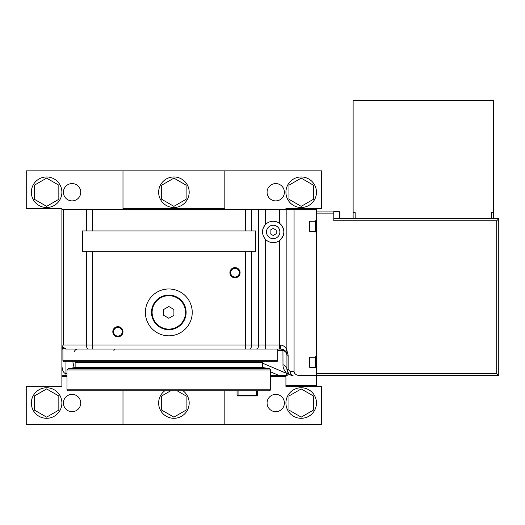 <?xml version="1.0" encoding="UTF-8"?>
<svg xmlns="http://www.w3.org/2000/svg" width="525" height="525" viewBox="0 0 525 525"><rect width="100%" height="100%" fill="white"/><g stroke="black" fill="none" stroke-linecap="round" stroke-linejoin="round"><path stroke-width="0.79" d="M243.659 349.059L93.968 349.059M258.425 362.296L258.425 361.784M62.908 360.767L62.908 347.681L62.908 360.767L277.777 360.767L276.754 361.784L63.925 361.784L62.908 360.767L63.925 361.784M62.908 347.681L62.403 346.959A4.075 4.075 0 0 1 62.252 346.651L65.966 349.059L92.439 349.059L65.966 349.059A4.075 4.075 0 0 1 64.831 348.895A4.075 4.075 0 0 0 65.966 349.059L62.908 347.681L64.286 348.692A4.075 4.075 0 0 1 62.908 347.681A4.075 4.075 0 0 0 64.293 348.698M299.827 375.533L316.47 375.533L299.827 375.533A5.762 4.075 0 0 1 294.066 371.457L294.066 209.547L63.315 209.547L63.315 344.984L62.252 346.651L61.891 344.984L61.891 208.53L26.25 208.53L26.25 170.848L122.988 170.848L122.988 209.547M66.983 376.55L61.891 376.55L61.891 386.735L26.25 386.735L26.25 424.41L224.825 424.41L224.825 390.81M61.891 376.55L61.891 344.984M285.922 385.717L316.47 385.717L316.47 209.547L294.066 209.547M61.891 365.092C62.14 370.309 63.492 373.183 65.966 373.702L65.966 375.533L61.891 375.533L66.983 375.533M153.95 349.059L92.439 349.059L92.439 251.298L255.557 251.298L255.557 230.934L251.665 230.934L251.665 209.547M277.777 350.392L282.936 350.424A6.11 3.34 -90 0 0 280.829 349.059A6.11 6.11 0 0 1 283.349 349.604A6.11 6.11 0 0 0 280.829 349.059A4.075 0.335 -90 0 1 280.494 344.984C283.73 345.476 285.849 347.228 286.867 350.254L288.133 355.169L286.939 355.169L286.178 352.216C285.259 350.352 283.474 349.302 280.829 349.059L183.678 349.059M265.342 239.21C261.575 234.373 261.575 229.537 265.342 224.693A10.69 10.69 0 0 1 279.668 223.44C285.233 229.103 285.233 234.773 279.668 240.457A10.69 10.69 0 0 1 265.342 239.21L265.342 349.059L256.036 349.059A4.075 2.658 -90 0 0 258.694 344.984L258.694 209.547M245.543 251.298L245.543 349.059L256.036 349.059M270.644 375.533L287.017 375.533L288.757 373.774L286.939 369.423L287.293 371.477L288.73 373.741L290.043 374.745L293.048 375.533A6.11 6.11 0 0 1 288.757 373.774A6.11 2.815 134.6 0 0 286.735 373.446C284.018 370.322 282.772 367.415 282.995 364.704L282.936 350.424A6.11 5.053 0 0 1 286.939 355.169L286.939 369.423A6.11 5.047 0 0 0 282.995 364.704M270.644 371.897A354.257 299.388 -76.7 0 1 278.985 375.533M333.782 218.715L498.75 218.715L498.75 375.533L316.47 375.533M235.003 277.777A5.093 5.093 0 0 0 239.413 270.139A5.093 5.093 0 0 0 230.593 270.139A5.093 5.093 0 0 0 235.003 277.777M117.902 336.84A5.093 5.093 0 0 0 122.305 329.201A5.093 5.093 0 0 0 113.492 329.201A5.093 5.093 0 0 0 117.902 336.84M168.814 288.973A23.422 23.422 0 0 1 192.235 312.395A23.422 23.422 0 0 1 168.814 335.816A23.422 23.422 0 0 1 145.392 312.395A23.422 23.422 0 0 1 168.814 288.973M92.439 251.298L82.405 251.298L82.405 230.934L92.439 230.934L92.439 209.547M92.439 230.934L251.665 230.934M63.315 209.547L61.891 209.547M286.867 209.547L286.867 350.254A4.075 1.772 151.1 0 0 286.178 352.216M294.066 371.457L290.168 371.457A4.075 2.881 90 0 0 293.048 375.533A6.11 6.11 0 0 1 288.757 373.774M113.82 350.772A6.11 2.225 90 0 1 115.362 349.059M74.301 351.566A6.11 4.167 90 0 1 77.661 349.059M285.718 375.533L286.735 373.446L262.5 363.156M286.939 355.169A6.11 6.11 0 0 0 284.156 350.044A6.11 6.11 0 0 1 286.939 355.169M280.494 344.984L279.668 344.984L279.668 240.457A10.69 10.69 0 0 0 279.668 223.44L279.668 209.547M265.342 209.547L265.342 224.693A10.69 10.69 0 0 0 262.5 231.952M273.19 238.652A6.7 6.7 0 0 0 278.992 228.598A6.7 6.7 0 0 0 267.389 228.598A6.7 6.7 0 0 0 273.19 238.652M117.902 336.072A4.325 4.325 0 0 0 121.649 329.582A4.325 4.325 0 0 0 114.148 329.582A4.325 4.325 0 0 0 117.902 336.072M235.003 277.01A4.325 4.325 0 0 0 238.75 270.519A4.325 4.325 0 0 0 231.256 270.519A4.325 4.325 0 0 0 235.003 277.01M168.814 329.707A17.312 17.312 0 0 0 183.809 303.739A17.312 17.312 0 0 0 153.825 303.739A17.312 17.312 0 0 0 168.814 329.707M168.814 329.096A16.702 16.702 0 0 0 183.277 304.047A16.702 16.702 0 0 0 154.35 304.047A16.702 16.702 0 0 0 168.814 329.096M168.814 318.275L173.906 315.335L173.906 309.461L168.814 306.521L163.721 309.461L163.721 315.335L168.814 318.275M273.19 235.476L276.248 233.717L276.248 230.186L273.19 228.421L270.139 230.186L270.139 233.717L273.19 235.476M66.983 389.793L68.001 390.81L269.627 390.81L270.644 389.793L270.644 369.935L66.983 369.935L66.983 389.793L270.644 389.793M269.41 368.694L262.5 367.48L75.127 367.48L68.217 368.694L269.41 368.694L270.644 369.935M262.5 367.48L262.5 362.703L75.127 362.703L75.127 367.48M262.5 362.703L262.093 362.296L75.534 362.296L75.127 362.703M238.061 390.81L238.061 395.286L256.39 395.286L256.39 390.81M257.408 390.81L257.408 395.902L237.044 395.902L237.044 390.81M238.061 395.286L237.451 395.902M257.001 395.902L256.39 395.286M72.076 183.579A8.656 8.656 0 0 0 64.582 196.567A8.656 8.656 0 0 0 79.57 196.567A8.656 8.656 0 0 0 72.076 183.579M224.825 209.547L224.825 170.848L321.562 170.848L321.562 208.53L285.922 208.53L285.922 209.547M275.737 183.579A8.656 8.656 0 0 0 268.242 196.567A8.656 8.656 0 0 0 283.231 196.567A8.656 8.656 0 0 0 275.737 183.579M224.825 170.848L122.988 170.848M224.825 208.53L122.988 208.53M189.184 192.235A15.277 15.277 0 0 0 169.339 177.66A15.277 15.277 0 0 0 175.448 207.434A15.277 15.277 0 0 0 189.184 192.235M161.687 185.181L161.687 199.29L173.906 206.345L186.126 199.29L186.126 185.181L173.906 178.126L161.687 185.181M61.891 192.235A15.277 15.277 0 0 0 49.068 177.161A15.277 15.277 0 0 0 31.428 190.601A15.277 15.277 0 0 0 45.8 207.487A15.277 15.277 0 0 0 61.891 192.235M58.839 185.181L46.613 178.126L34.394 185.181L34.394 199.29L46.613 206.345L58.839 199.29L58.839 185.181M316.47 192.235A15.277 15.277 0 0 0 289.446 182.477A15.277 15.277 0 0 0 296.008 206.601A15.277 15.277 0 0 0 316.47 192.235M301.199 178.126L288.973 185.181L288.973 199.29L301.199 206.345L313.418 199.29L313.418 185.181L301.199 178.126M122.988 390.81L122.988 424.41M72.076 411.685A8.656 8.656 0 0 0 79.57 398.698A8.656 8.656 0 0 0 64.582 398.698A8.656 8.656 0 0 0 72.076 411.685M224.825 424.41L321.562 424.41L321.562 386.735L285.922 386.735L285.922 376.55L270.644 376.55M275.737 411.685A8.656 8.656 0 0 0 283.231 398.698A8.656 8.656 0 0 0 268.242 398.698A8.656 8.656 0 0 0 275.737 411.685M164.738 390.81A15.277 15.277 0 0 0 178.474 417.605A15.277 15.277 0 0 0 183.074 390.81M170.632 390.81L161.687 395.975L161.687 410.084L173.906 417.139L186.126 410.084L186.126 395.975L177.181 390.81M301.199 387.752A15.277 15.277 0 0 0 285.974 401.802A15.277 15.277 0 0 0 298.745 418.103A15.277 15.277 0 0 0 316.424 404.257A15.277 15.277 0 0 0 301.199 387.752M288.973 410.084L301.199 417.139L313.418 410.084L313.418 395.975L301.199 388.92L288.973 395.975L288.973 410.084M46.613 387.752A15.277 15.277 0 0 0 32.793 409.52A15.277 15.277 0 0 0 58.367 412.788A15.277 15.277 0 0 0 46.613 387.752M46.613 417.139L58.839 410.084L58.839 395.975L46.613 388.92L34.394 395.975L34.394 410.084L46.613 417.139M316.47 211.076L333.782 211.076L333.782 220.749L496.716 220.749L496.716 373.498L316.47 373.498M498.75 218.715L496.716 220.749M498.75 375.533L496.716 373.498M339.892 218.715L339.892 212.645L339.281 211.582L339.281 218.715M339.281 211.582L333.782 211.582M316.47 367.894L315.249 367.894L315.249 356.692L316.47 356.692M316.47 231.952L315.249 231.952L315.249 220.749L316.47 220.749M309.75 357.203L309.14 358.26L309.14 366.325L309.75 367.388L309.75 357.203L315.249 357.203M309.75 367.388L315.249 367.388M309.75 221.261L309.14 222.318L309.14 230.383L309.75 231.44L309.75 221.261L315.249 221.261M309.75 231.44L315.249 231.44M491.623 218.715L491.623 212.605L493.658 212.605L493.658 100.59L353.128 100.59L353.128 218.715M353.128 212.605L355.169 212.605L355.169 218.715M493.658 212.605L493.658 218.715M290.168 371.457L288.133 369.423L286.939 369.423M288.133 355.169L288.133 369.423M63.315 344.984L279.668 344.984L279.668 349.059M249.218 349.059A4.075 2.454 -90 0 0 251.665 344.984L251.665 251.298M88.778 349.059A4.075 2.441 -90 0 1 86.33 344.984L86.33 251.298M245.543 230.934L245.543 209.547M86.33 230.934L86.33 209.547M62.908 349.427A4.075 3.124 180 0 1 61.891 347.366M66.983 373.702L65.966 373.702L65.966 361.784M74.084 367.664L72.85 361.784M76.447 361.784L76.552 362.296M316.47 213.111L333.782 213.111M79.203 362.296L79.203 361.784M293.048 375.533L290.049 374.738M287.3 371.477L288.73 373.741M277.777 360.767L277.777 349.059M68.217 368.694L66.983 369.935"/></g></svg>
